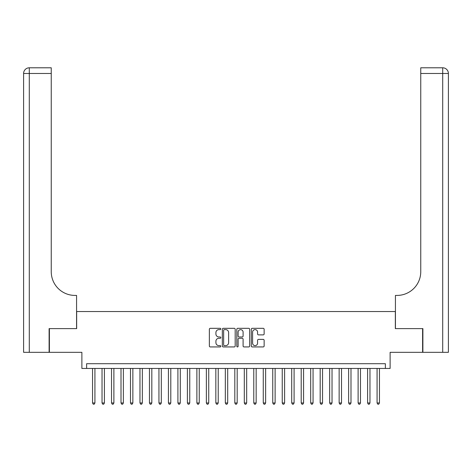 <?xml version="1.0" encoding="UTF-8"?>
<svg xmlns="http://www.w3.org/2000/svg" width="472" height="472" viewBox="0 0 472 472"><rect width="100%" height="100%" fill="white"/><g stroke="black" fill="none" stroke-linecap="round" stroke-linejoin="round"><path stroke-width="0.71" d="M220.825 328.966A0.649 0.649 0 0 0 220.176 328.317L210.282 328.317A0.932 0.932 0 0 0 209.35 329.244L209.35 346A0.932 0.932 0 0 0 210.282 346.932L220.176 346.932A0.649 0.649 0 0 0 220.825 346.283A0.649 0.649 0 0 0 220.176 345.628L218.896 345.628A2.979 2.979 0 0 1 215.916 342.648L215.916 341.256A2.979 2.979 0 0 1 218.896 338.276L220.176 338.276A0.649 0.649 0 0 0 220.825 337.622A0.649 0.649 0 0 0 220.176 336.973L218.896 336.973A2.979 2.979 0 0 1 215.916 333.993L215.916 332.595A2.979 2.979 0 0 1 218.896 329.615L220.176 329.615A0.649 0.649 0 0 0 220.825 328.966M263.205 334.878A0.932 0.932 0 0 0 264.137 333.946L264.137 329.244A0.932 0.932 0 0 0 263.205 328.317L252.219 328.317A0.932 0.932 0 0 0 251.293 329.244L251.293 346A0.932 0.932 0 0 0 252.219 346.932L263.205 346.932A0.932 0.932 0 0 0 264.137 346L264.137 340.324A0.932 0.932 0 0 0 263.205 339.392L258.508 339.392A0.932 0.932 0 0 0 257.576 340.324L257.576 343.138A2.49 2.49 0 0 1 255.087 345.628A2.49 2.49 0 0 1 252.597 343.138L252.597 332.105A2.49 2.49 0 0 1 255.087 329.615A2.49 2.49 0 0 1 257.576 332.105L257.576 333.946A0.932 0.932 0 0 0 258.508 334.878L263.205 334.878M385.376 368.449L390.12 368.449L390.12 352.324L422.605 352.324L422.605 328.612L395.335 328.612L395.335 311.544L76.665 311.544L76.665 328.612L49.395 328.612L49.395 352.324L81.88 352.324L81.88 368.449L385.376 368.449L385.376 363.706L86.624 363.706L86.624 368.449M235.186 329.244A0.932 0.932 0 0 0 234.254 328.317L223.268 328.317A0.932 0.932 0 0 0 222.336 329.244L222.336 346A0.932 0.932 0 0 0 223.268 346.932L234.254 346.932A0.932 0.932 0 0 0 235.186 346L235.186 329.244M237.746 328.317L248.732 328.317A0.932 0.932 0 0 1 249.664 329.244L249.664 346A0.932 0.932 0 0 1 248.732 346.932L244.03 346.932A0.932 0.932 0 0 1 243.098 346L243.098 339.209A0.932 0.932 0 0 0 242.165 338.276L239.05 338.276A0.932 0.932 0 0 0 238.118 339.209L238.118 346.283A0.649 0.649 0 0 1 237.469 346.932A0.649 0.649 0 0 1 236.814 346.283L236.814 329.244A0.932 0.932 0 0 1 237.746 328.317M224.294 329.615A0.649 0.649 0 0 0 223.639 330.27L223.639 344.979A0.649 0.649 0 0 0 224.294 345.628L225.645 345.628A2.979 2.979 0 0 0 228.625 342.648L228.625 332.595A2.979 2.979 0 0 0 225.645 329.615L224.294 329.615M243.098 332.152A2.49 2.49 0 0 0 240.608 329.662A2.49 2.49 0 0 0 238.118 332.152L238.118 336.04A0.932 0.932 0 0 0 239.05 336.973L242.165 336.973A0.932 0.932 0 0 0 243.098 336.04L243.098 332.152M92.553 368.449L92.553 402.97L94.919 402.97L94.919 368.449M94.919 402.97L94.211 404.203L93.261 404.203L92.553 402.97M49.112 328.612L76.57 328.612L76.57 295.419L74.959 295.419A23.712 23.712 0 0 1 51.247 271.707L51.247 73.484L29.293 73.484L29.293 352.324L49.112 352.324L49.112 328.612M29.293 352.324L23.6 352.324L23.6 73.484A5.694 5.694 0 0 1 29.293 67.797L51.247 67.797L51.247 73.484M23.6 295.419L23.6 73.484L29.293 73.484L29.293 67.797M74.959 295.419A23.712 23.712 0 0 1 51.247 271.707M422.888 328.612L395.43 328.612L395.43 295.419L397.041 295.419A23.712 23.712 0 0 0 420.753 271.707L420.753 67.797L442.707 67.797A5.694 5.694 0 0 1 448.4 73.484L448.4 352.324L422.888 352.324L422.888 328.612M442.707 352.324L442.707 73.484L448.4 73.484L448.4 352.324M397.041 295.419A23.712 23.712 0 0 0 420.753 271.707M102.035 368.449L102.035 402.97L104.406 402.97L104.406 368.449M104.406 402.97L103.692 404.203L102.748 404.203L102.035 402.97M111.522 368.449L111.522 402.97L113.888 402.97L113.888 368.449M113.888 402.97L113.18 404.203L112.23 404.203L111.522 402.97M121.003 368.449L121.003 402.97L123.375 402.97L123.375 368.449M123.375 402.97L122.661 404.203L121.717 404.203L121.003 402.97M130.49 368.449L130.49 402.97L132.856 402.97L132.856 368.449M132.856 402.97L132.148 404.203L131.198 404.203L130.49 402.97M139.972 368.449L139.972 402.97L142.343 402.97L142.343 368.449M142.343 402.97L141.63 404.203L140.685 404.203L139.972 402.97M149.459 368.449L149.459 402.97L151.825 402.97L151.825 368.449M151.825 402.97L151.117 404.203L150.167 404.203L149.459 402.97M158.94 368.449L158.94 402.97L161.312 402.97L161.312 368.449M161.312 402.97L160.598 404.203L159.654 404.203L158.94 402.97M168.427 368.449L168.427 402.97L170.793 402.97L170.793 368.449M170.793 402.97L170.085 404.203L169.135 404.203L168.427 402.97M177.909 368.449L177.909 402.97L180.28 402.97L180.28 368.449M180.28 402.97L179.566 404.203L178.623 404.203L177.909 402.97M187.396 368.449L187.396 402.97L189.762 402.97L189.762 368.449M189.762 402.97L189.054 404.203L188.104 404.203L187.396 402.97M196.877 368.449L196.877 402.97L199.249 402.97L199.249 368.449M199.249 402.97L198.535 404.203L197.591 404.203L196.877 402.97M206.364 368.449L206.364 402.97L208.73 402.97L208.73 368.449M208.73 402.97L208.022 404.203L207.072 404.203L206.364 402.97M215.846 368.449L215.846 402.97L218.217 402.97L218.217 368.449M218.217 402.97L217.503 404.203L216.559 404.203L215.846 402.97M225.333 368.449L225.333 402.97L227.699 402.97L227.699 368.449M227.699 402.97L226.991 404.203L226.041 404.203L225.333 402.97M234.814 368.449L234.814 402.97L237.186 402.97L237.186 368.449M237.186 402.97L236.472 404.203L235.528 404.203L234.814 402.97M244.301 368.449L244.301 402.97L246.667 402.97L246.667 368.449M246.667 402.97L245.959 404.203L245.009 404.203L244.301 402.97M253.783 368.449L253.783 402.97L256.154 402.97L256.154 368.449M256.154 402.97L255.44 404.203L254.496 404.203L253.783 402.97M263.27 368.449L263.27 402.97L265.636 402.97L265.636 368.449M265.636 402.97L264.928 404.203L263.978 404.203L263.27 402.97M272.751 368.449L272.751 402.97L275.123 402.97L275.123 368.449M275.123 402.97L274.409 404.203L273.465 404.203L272.751 402.97M282.238 368.449L282.238 402.97L284.604 402.97L284.604 368.449M284.604 402.97L283.896 404.203L282.946 404.203L282.238 402.97M291.72 368.449L291.72 402.97L294.091 402.97L294.091 368.449M294.091 402.97L293.377 404.203L292.433 404.203L291.72 402.97M301.207 368.449L301.207 402.97L303.573 402.97L303.573 368.449M303.573 402.97L302.865 404.203L301.915 404.203L301.207 402.97M310.688 368.449L310.688 402.97L313.06 402.97L313.06 368.449M313.06 402.97L312.346 404.203L311.402 404.203L310.688 402.97M320.175 368.449L320.175 402.97L322.541 402.97L322.541 368.449M322.541 402.97L321.833 404.203L320.883 404.203L320.175 402.97M329.657 368.449L329.657 402.97L332.028 402.97L332.028 368.449M332.028 402.97L331.314 404.203L330.37 404.203L329.657 402.97M339.144 368.449L339.144 402.97L341.51 402.97L341.51 368.449M341.51 402.97L340.802 404.203L339.852 404.203L339.144 402.97M348.625 368.449L348.625 402.97L350.997 402.97L350.997 368.449M350.997 402.97L350.283 404.203L349.339 404.203L348.625 402.97M358.112 368.449L358.112 402.97L360.478 402.97L360.478 368.449M360.478 402.97L359.77 404.203L358.82 404.203L358.112 402.97M367.594 368.449L367.594 402.97L369.965 402.97L369.965 368.449M369.965 402.97L369.252 404.203L368.308 404.203L367.594 402.97M377.081 368.449L377.081 402.97L379.447 402.97L379.447 368.449M379.447 402.97L378.739 404.203L377.789 404.203L377.081 402.97M442.707 67.797L442.707 73.484L420.753 73.484"/></g></svg>

